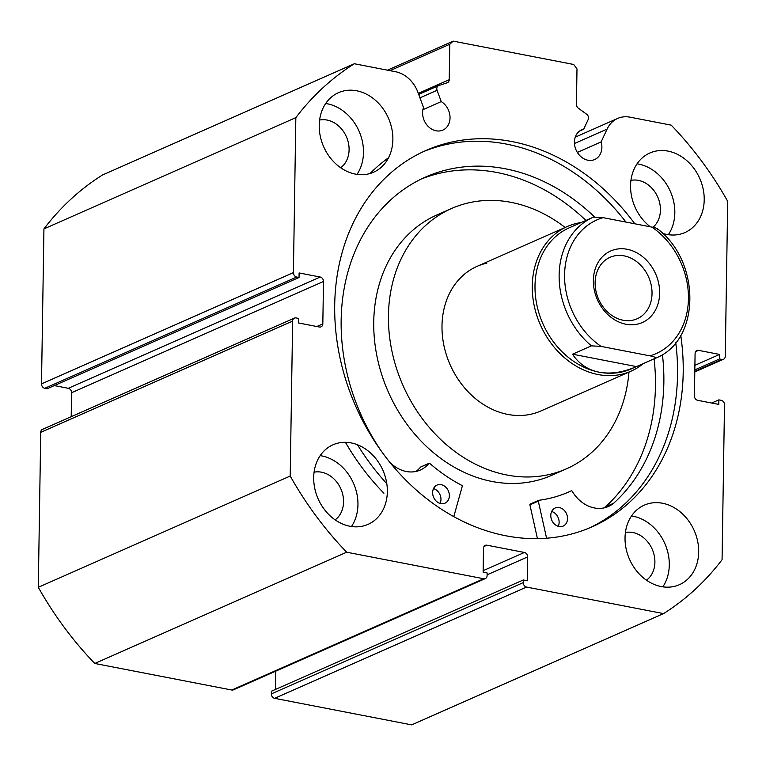 <?xml version="1.0" encoding="UTF-8"?>
<svg xmlns="http://www.w3.org/2000/svg" width="766" height="766" viewBox="0 0 766 766"><rect width="100%" height="100%" fill="white"/><g stroke="black" fill="none" stroke-linecap="round" stroke-linejoin="round"><path stroke-width="1.15" d="M577.344 152.405L601.138 141.892A16.201 13.194 -113.8 0 1 601.885 147.359A16.201 13.194 -113.8 0 1 594.703 159.519A16.201 13.194 -113.8 0 1 574.433 142.036A16.201 13.194 -113.8 0 1 581.614 129.875A16.201 13.194 -113.8 0 1 583.692 129.195L588.173 119.563A3.954 3.217 66.2 0 0 588.508 118.021A3.954 3.217 66.2 0 0 586.632 114.22L578.311 108.169A3.954 3.217 -113.8 0 1 576.434 104.368L576.99 68.911L573.705 64.478L453.185 41.125L449.776 44.265L390.009 70.663M293.407 272.6A3.954 3.217 66.2 0 0 296.691 277.043L44.782 388.305A3.954 3.217 -113.8 0 1 41.498 383.871L293.407 272.6L295.839 117.638A316.157 257.386 -113.8 0 1 354.352 63.75L395.582 71.745A29.501 24.024 -113.8 0 1 417.977 92.456L423.493 107.47A16.201 13.194 66.2 0 0 422.583 112.612A16.201 13.194 66.2 0 0 442.853 130.096A16.201 13.194 66.2 0 0 450.035 117.935A16.201 13.194 66.2 0 0 441.235 101.591L437.08 90.292L419.96 97.847M422.88 109.701L441.235 101.591M675.736 342.594A205.7 167.467 -113.8 0 1 677.537 374.947A205.7 167.467 -113.8 0 1 589.217 528.061M680.763 335.345A205.7 167.467 -113.8 0 1 683.205 372.448A205.7 167.467 -113.8 0 1 592.061 526.836A205.7 167.467 -113.8 0 1 334.704 304.916A205.7 167.467 -113.8 0 1 425.848 150.519A205.7 167.467 -113.8 0 1 634.803 223.796M387.347 491.724A43.471 35.389 -113.8 0 1 368.082 524.346A43.471 35.389 -113.8 0 1 313.696 477.448A43.471 35.389 -113.8 0 1 332.951 444.816A43.471 35.389 -113.8 0 1 387.347 491.724M320.169 455.646A43.471 35.389 -113.8 0 1 357.952 504.698A43.471 35.389 -113.8 0 1 351.47 526.51M698.688 552.047A43.471 35.389 -113.8 0 1 679.423 584.678A43.471 35.389 -113.8 0 1 625.037 537.78A43.471 35.389 -113.8 0 1 644.292 505.148A43.471 35.389 -113.8 0 1 698.688 552.047M631.51 515.968A43.471 35.389 -113.8 0 1 669.293 565.03A43.471 35.389 -113.8 0 1 662.82 586.842M392.872 139.584A43.471 35.389 -113.8 0 1 373.616 172.206A43.471 35.389 -113.8 0 1 319.221 125.308A43.471 35.389 -113.8 0 1 338.486 92.676A43.471 35.389 -113.8 0 1 392.872 139.584M325.703 103.506A43.471 35.389 -113.8 0 1 363.486 152.558A43.471 35.389 -113.8 0 1 357.004 174.37M650.286 226.793A43.471 35.389 -113.8 0 1 630.562 185.64A43.471 35.389 -113.8 0 1 649.827 153.009A43.471 35.389 -113.8 0 1 704.213 199.907A43.471 35.389 -113.8 0 1 684.957 232.538A43.471 35.389 -113.8 0 1 662.571 233.352M637.044 163.828A43.471 35.389 -113.8 0 1 674.827 212.891A43.471 35.389 -113.8 0 1 668.345 234.693M630.954 180.374A26.475 21.553 -113.8 0 1 660.436 210.104A26.475 21.553 -113.8 0 1 652.948 227.32M319.614 120.051A26.475 21.553 -113.8 0 1 349.095 149.772A26.475 21.553 -113.8 0 1 340.669 167.725M625.42 532.523A26.475 21.553 -113.8 0 1 654.901 562.244A26.475 21.553 -113.8 0 1 646.475 580.197M314.079 472.191A26.475 21.553 -113.8 0 1 343.561 501.912A26.475 21.553 -113.8 0 1 335.135 519.865M694.81 371.376L721.859 359.426L719.513 358.967L719.59 354.428L698.496 350.34A3.954 3.217 -113.8 0 0 696.84 350.512A3.954 3.217 -113.8 0 0 695.088 353.48L694.417 395.888A3.954 3.217 -113.8 0 0 697.711 400.321L718.805 404.41L718.872 399.862L721.218 400.321A3.954 3.217 66.2 0 1 724.502 404.754L722.07 559.716A316.157 257.386 -113.8 0 1 663.557 613.604L411.648 724.875L274.63 698.324A3.954 3.217 -113.8 0 1 271.346 693.891L523.255 582.62L523.293 579.967L527.314 580.752L527.688 556.892L487.109 574.816M523.293 579.967L271.384 691.238L271.346 693.891M275.731 671.169L275.444 689.448M231.782 690.022L483.691 578.751A3.954 3.217 66.2 0 0 485.347 578.579L233.439 689.85A3.954 3.217 -113.8 0 1 231.782 690.022L94.773 663.471A316.157 257.386 -113.8 0 1 38.3 587.302L40.732 432.34A3.954 3.217 -113.8 0 1 42.484 429.372L294.393 318.101A3.954 3.217 66.2 0 0 292.641 321.069L40.732 432.34M71.583 392.738A3.954 3.217 66.2 0 0 68.289 388.305L320.198 277.033A3.954 3.217 -113.8 0 1 323.491 281.476L71.583 392.738L71.2 416.685M54.3 385.595L68.289 388.305M44.782 388.305L47.128 388.764L299.037 277.493L296.691 277.043M41.498 383.871L43.93 228.91A316.157 257.386 -113.8 0 1 102.443 175.021L354.352 63.75M721.859 359.426A3.954 3.217 66.2 0 0 723.516 359.254A3.954 3.217 66.2 0 0 725.268 356.286L727.7 201.324A316.157 257.386 -113.8 0 0 671.227 125.155L629.997 117.169A29.501 24.024 66.2 0 0 617.635 118.443A29.501 24.024 66.2 0 0 607.093 129.1L601.138 141.892M418.313 93.366L449.221 79.712L449.776 44.265M449.221 79.712A3.954 3.217 -113.8 0 1 447.468 82.68A3.954 3.217 -113.8 0 1 447.239 82.776L438.784 85.572A3.954 3.217 66.2 0 0 438.545 85.658A3.954 3.217 66.2 0 0 437.08 90.292M320.198 277.033L299.104 272.955L299.037 277.493M316.846 326.517L322.821 323.884L323.491 281.476M322.821 323.884A3.954 3.217 -113.8 0 1 321.069 326.843A3.954 3.217 -113.8 0 1 319.412 327.015L298.319 322.926L298.395 318.388L296.049 317.938A3.954 3.217 66.2 0 0 294.393 318.101M483.691 578.751L346.682 552.209A316.157 257.386 -113.8 0 1 290.209 476.04L292.641 321.069M485.347 578.579A3.954 3.217 66.2 0 0 487.099 575.62L487.138 572.968L483.126 572.183L483.499 548.332A3.954 3.217 -113.8 0 1 485.251 545.363A3.954 3.217 -113.8 0 1 486.908 545.191L484.007 546.474M483.145 570.68L524.404 552.458L486.908 545.191M524.404 552.458A3.954 3.217 -113.8 0 1 527.688 556.892M523.255 582.62A3.954 3.217 66.2 0 0 526.548 587.062L274.63 698.324M663.557 613.604L526.548 587.062M38.3 587.302L290.209 476.04M295.839 117.638L43.93 228.91M346.682 552.209L94.773 663.471M387.443 70.166L453.185 41.125M719.513 358.967L694.829 369.873M719.59 354.428L694.906 365.334M718.872 399.862L711.7 403.031M423.024 151.802A205.7 167.467 -113.8 0 1 625.956 222.083M579.709 130.957L583.692 129.195M486.86 263.15A79.042 64.344 66.2 0 0 477.017 266.377A79.042 64.344 66.2 0 0 447.717 358.785A79.042 64.344 66.2 0 0 531.049 414.205A79.042 64.344 66.2 0 0 540.892 410.978L631.155 371.108A79.042 64.344 66.2 0 0 643.44 363.524M565.117 227.464A142.265 115.829 66.2 0 0 469.175 202.722A142.265 115.829 66.2 0 0 451.471 208.544L436.773 215.026A142.265 115.829 66.2 0 0 384.034 381.363A142.265 115.829 66.2 0 0 534.036 481.125A142.265 115.829 66.2 0 0 551.74 475.313L566.438 468.821A142.265 115.829 66.2 0 0 628.982 372.065M451.471 208.544A142.265 115.829 66.2 0 0 398.732 374.871A142.265 115.829 66.2 0 0 548.734 474.633A142.265 115.829 66.2 0 0 566.438 468.821M625.927 324.238A39.123 31.856 -113.8 0 1 593.372 280.337A39.123 31.856 -113.8 0 1 627.105 249.266A39.123 31.856 -113.8 0 1 659.65 293.177A39.123 31.856 -113.8 0 1 625.927 324.238M624.079 255.863A33.589 27.346 66.2 0 0 610.004 257.328A33.589 27.346 66.2 0 0 595.929 290.917A33.589 27.346 66.2 0 0 623.064 320.236A33.589 27.346 66.2 0 0 637.149 318.78A33.589 27.346 66.2 0 0 651.224 285.191A33.589 27.346 66.2 0 0 624.079 255.863M593.449 217.113L593.277 217.19A77.06 62.735 -113.8 0 1 593.449 217.113L603.091 217.649A73.115 59.518 66.2 0 0 564.58 274.755A73.115 59.518 66.2 0 0 601.071 346.395L591.419 345.859A77.06 62.735 -113.8 0 1 559.132 275.138A77.06 62.735 -113.8 0 1 593.277 217.19L569.138 227.856A77.06 62.735 66.2 0 0 536.851 304.906A77.06 62.735 66.2 0 0 599.108 372.18A77.06 62.735 66.2 0 0 631.404 368.839L655.552 358.172A77.06 62.735 -113.8 0 1 655.38 358.249C655.409 357.205 653.599 356.41 649.932 355.855A73.115 59.518 66.2 0 0 688.442 298.759A73.115 59.518 66.2 0 0 651.952 227.119C655.619 227.674 657.439 228.469 657.4 229.513M581.164 222.542A79.042 64.344 66.2 0 0 567.29 226.506A79.042 64.344 66.2 0 0 534.17 305.538A79.042 64.344 66.2 0 0 598.035 374.536A79.042 64.344 66.2 0 0 631.155 371.108M591.419 345.859L572.528 354.198C578.904 363.907 587.771 369.901 599.108 372.18C610.521 374.315 622.978 372.448 636.489 366.598L655.38 358.249M593.104 217.266L574.548 225.463M601.071 346.395L649.932 355.855M572.528 354.198L636.489 366.598M603.091 217.649L651.952 227.119M546.579 538.201L538.307 501.146A0.795 0.642 -113.8 0 1 538.776 500.303A164.403 133.839 66.2 0 0 569.081 491.849A164.403 133.839 66.2 0 0 571.292 490.843A0.795 0.642 -113.8 0 1 572.154 491.197A33.484 27.26 66.2 0 0 608.395 506.489A33.484 27.26 66.2 0 0 613.652 503.243A190.466 155.067 66.2 0 0 663.854 382.56A190.466 155.067 66.2 0 0 662.418 354.505M537.445 538.622L529.909 504.851A0.795 0.642 -113.8 0 1 530.378 504.009L538.508 500.418M551.683 511.468A9.881 8.043 -113.8 0 1 559.132 522.364A9.881 8.043 -113.8 0 1 558.242 526.309M567.529 518.659A9.881 8.043 -113.8 0 1 563.154 526.07A9.881 8.043 -113.8 0 1 550.792 515.413A9.881 8.043 -113.8 0 1 555.168 507.992A9.881 8.043 -113.8 0 1 567.529 518.659M433.518 488.574A9.881 8.043 -113.8 0 1 440.967 499.47A9.881 8.043 -113.8 0 1 440.077 503.415M449.364 495.755A9.881 8.043 -113.8 0 1 444.989 503.176A9.881 8.043 -113.8 0 1 432.627 492.519A9.881 8.043 -113.8 0 1 437.003 485.098A9.881 8.043 -113.8 0 1 449.364 495.755M605.332 506.91A190.466 155.067 66.2 0 0 655.457 386.265A190.466 155.067 66.2 0 0 654.087 358.823M585.923 220.436A190.466 155.067 66.2 0 0 421.377 178.995M594.493 216.883A190.466 155.067 66.2 0 0 425.542 177.061A190.466 155.067 66.2 0 0 341.157 320.025A190.466 155.067 66.2 0 0 381.248 451.011M370.055 173.509A217.352 176.956 -113.8 0 1 388.563 157.71M386.801 483.691A217.352 176.956 -113.8 0 1 357.502 444.787M383.919 493.227A217.352 176.956 -113.8 0 1 345.428 442.327M389.808 462.233A33.484 27.26 66.2 0 0 420.323 470.046A33.484 27.26 66.2 0 0 428.893 463.43A0.795 0.642 -113.8 0 1 429.764 463.411A164.403 133.839 66.2 0 0 461.774 485.376A0.795 0.642 -113.8 0 1 462.224 486.4L453.798 516.6M613.652 503.243L605.255 506.948A33.484 27.26 66.2 0 1 604.01 507.906M415.928 471.463A33.484 27.26 66.2 0 0 420.496 467.145A0.795 0.642 -113.8 0 1 420.946 466.944M698.496 350.34L695.595 351.623M574.471 143.51L607.093 129.1M538.307 501.146L529.909 504.851M428.893 463.43L420.496 467.145M571.292 490.843L566.85 492.806L571.302 490.834M723.516 359.254L694.8 371.941M575.247 137.171L617.635 118.443M418.705 94.429L438.545 85.658M477.017 266.377L567.29 226.506M655.552 358.172C700.651 341.004 701.254 261.627 657.487 228.833M429.094 463.277L420.697 466.992M538.632 500.342L530.235 504.047"/></g></svg>
